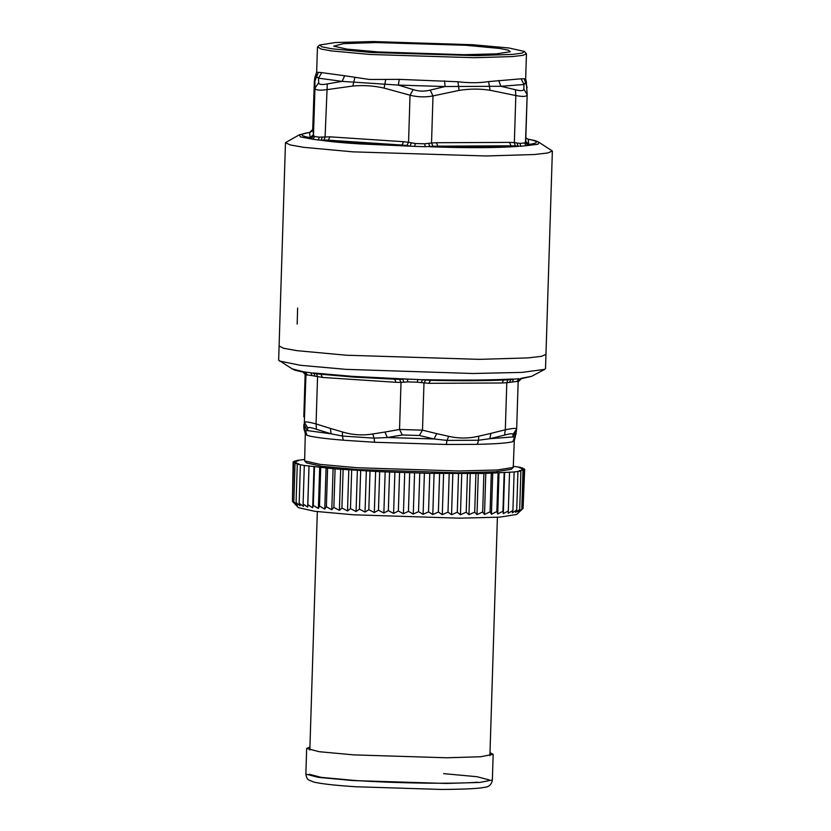 <?xml version="1.0" encoding="UTF-8"?>
<svg xmlns="http://www.w3.org/2000/svg" width="831" height="831" viewBox="0 0 831 831"><rect width="100%" height="100%" fill="white"/><g stroke="black" fill="none" stroke-linecap="round" stroke-linejoin="round"><path stroke-width="1.25" d="M294.725 503.783L292.439 501.301L295.649 504.417L293.821 501.955L297.425 505.071L296.075 502.63L300.043 505.736L299.17 503.316L303.471 506.411L303.097 504.002L307.699 507.087L307.823 504.697L312.685 507.762L313.308 505.393L318.387 508.437L319.499 506.079L324.776 509.091L326.375 506.744L331.798 509.735L333.865 507.398L339.391 510.359L341.915 508.021L347.503 510.961L350.474 508.614L356.073 511.522L359.459 509.185L365.038 512.062L368.819 509.704L374.324 512.55L378.469 510.192L383.87 513.007L388.337 510.629L393.593 513.413L398.361 511.023L403.419 513.766L408.447 511.356L413.277 514.067L418.533 511.647L423.093 514.316L428.536 511.875L432.795 514.514L438.384 512.041L442.3 514.649L447.992 512.156L451.545 514.732L457.299 512.208L460.447 514.753L466.222 512.197L468.954 514.711L474.709 512.125L476.994 514.618L482.676 511.989L484.504 514.462L490.082 511.803L491.433 514.244L496.855 511.553L497.717 513.974L502.942 511.252L503.316 513.651L508.312 510.899L508.188 513.278L512.914 510.494L512.301 512.862L516.726 510.037L515.615 512.395L519.697 509.538L518.097 511.886L523.063 508.427L516.591 514.503L499.556 517.152L459.439 518.18L353.445 514.794L314.658 511.294L298.35 507.637L294.247 503.285M523.073 508.198L524.652 469.307L521.837 469.515L524.278 469.91L519.396 470.637L520.902 471.021L514.129 471.977L483.891 473.483L429.752 473.358L379.674 471.676L335.08 468.881L304.312 465.495L297.28 464.114L298.724 463.823L295.036 463.438L296.947 463.168L293.135 462.15L296.75 461.361L294.766 460.966L298.391 460.81L296.885 460.426L304.489 459.47M293.135 462.15L292.439 501.249M513.028 466.295L520.507 467.334L519.074 467.635L522.761 468.009L520.85 468.279L524.652 469.307M524.143 468.674L524.122 469.235M524.278 469.91L523.063 508.427M523.021 470.481L521.816 508.998M520.902 471.021L519.697 509.538M517.931 471.52L516.726 510.037M514.129 471.977L512.914 510.494M509.528 472.382L508.312 510.899M504.614 472.403L503.316 513.651M504.157 472.735L502.942 511.252M499.016 472.725L497.717 513.974M498.06 473.047L496.855 511.553M492.721 472.995L491.433 514.244M491.287 473.286L490.082 511.803M485.803 473.213L484.504 514.462M483.891 473.483L482.676 511.989M478.292 473.369L476.994 514.618M293.499 462.119L293.509 461.537M475.914 473.608L474.709 512.125M470.253 473.462L468.954 514.711M467.438 473.68L466.222 512.197M461.745 473.504L460.447 514.753M292.439 501.301L293.644 462.784M458.515 473.691L457.299 512.208M452.833 473.483L451.545 514.732M293.821 501.955L295.036 463.438M449.207 473.639L447.992 512.156M443.598 473.41L442.3 514.649M296.075 502.63L297.28 464.114M439.599 473.525L438.384 512.041M434.083 473.265L432.795 514.514M299.17 503.316L300.386 464.799M429.752 473.358L428.536 511.875M424.392 473.078L423.093 514.316M303.097 504.002L304.312 465.495M419.748 473.13L418.533 511.647M307.699 507.087L308.997 465.838M414.576 472.818L413.277 514.067M307.823 504.697L309.028 466.191M409.662 472.849L408.447 511.356M312.685 507.762L313.983 466.513M404.718 472.517L403.419 513.766M313.308 505.393L314.513 466.877M399.566 472.507L398.361 511.023M318.387 508.437L319.686 467.188M394.881 472.164L393.593 513.413M319.499 506.079L320.714 467.562M389.552 472.112L388.337 510.629M324.776 509.091L326.074 467.843M385.169 471.759L383.87 513.007M326.375 506.744L327.591 468.227M379.674 471.676L378.469 510.192M331.798 509.735L333.096 468.487M375.622 471.302L374.324 512.55M333.865 507.398L335.08 468.881M370.024 471.198L368.819 509.704M339.391 510.359L340.689 469.11M366.336 470.813L365.038 512.062M341.915 508.021L343.13 469.505M360.664 470.668L359.459 509.185M347.503 510.961L348.802 469.712M357.372 470.284L356.073 511.522M350.474 508.614L351.679 470.107M305.299 433.668L304.655 430.811L305.559 431.04L306.961 435.267L305.299 433.668L304.634 460.914L320.226 464.404L357.309 467.749L458.619 470.99L496.969 470.014L513.246 467.469L514.306 440.243L512.852 441.625C508.375 443.016 496.554 443.92 477.368 444.336L446.33 444.481L374.542 442.269L374.147 438.145L387.298 437.522L384.971 432.037L399.534 429.461L422.501 430.167L436.722 433.637L434.021 438.965L447.005 440.399L446.33 444.481M374.542 442.269L343.265 440.191C323.872 438.581 311.77 436.94 306.961 435.267M316.434 429.284L316.071 423.935L330.406 428.432L331.06 433.803L316.434 429.284C311.074 427.446 308.197 427.061 307.823 428.11L307.428 430.593L304.239 424.87L304.053 426.75L305.559 431.04L307.428 430.593L331.06 433.803L342.414 436.046L343.265 440.191M372.745 433.969C362.555 435.662 352.469 434.987 342.465 431.964L342.414 436.046L374.147 438.145L372.745 433.969L384.971 432.037M304.634 460.914L306.504 462.898L321.805 466.326L358.192 469.608L457.642 472.787L495.286 471.821L511.262 469.328L513.246 467.469M303.824 416.798L305.185 373.171L303.824 416.404M504.562 435.101L505.321 429.783L490.872 433.387L489.833 438.706L512.924 436.94L512.976 434.457C512.789 433.377 509.985 433.595 504.562 435.101L489.833 438.706L478.511 440.253L478.739 436.182C468.632 438.581 458.608 438.623 448.688 436.317L447.005 440.399L478.511 440.253L477.368 444.336M516.456 431.424L512.924 436.94L514.514 437.501L512.852 441.625M516.28 433.304L514.514 437.501L515.147 437.428L514.306 440.233M305.808 374.376L305.891 375.186L302.775 371.883L305.87 374.75C306.732 374.833 305.86 373.94 303.253 372.049L303.253 372.049C293.218 370.044 294.953 370.138 292.045 368.808L278.645 360.124L285.48 142.62L290.029 144.895L303.512 147.305L352.967 151.855L485.906 155.979L534.499 154.514L547.785 152.966L552.355 151.003L538.955 142.309L537.979 144.272L520.892 146.256L519.926 143.358L524.569 143.005L525.701 141.737L528.163 144.926L527.986 145.612L525.504 142.298L527.176 94.672L523.831 89.094L523.997 84.513L521.099 78.8L525.659 78.81L526.449 53.818L524.392 51.439L522.346 53.059L513.111 54.347L476.194 55.646L371.301 52.488L331.756 48.769L321.805 46.816L319.634 45.009L317.65 46.868L321.005 49.029L331.559 50.92L370.294 54.482L474.408 57.713L512.457 56.57L522.865 55.355L526.449 53.818M304.239 424.87L305.933 375.29L307.158 374.906L305.621 372.091L310.96 372.818L311.905 375.55L307.158 374.906M402.318 434.966L387.298 437.522L434.021 438.965L419.333 435.486L402.318 434.966L399.534 429.461L401.009 382.395L396.107 382.312L394.621 379.227L399.597 379.341L401.009 382.395L407.844 381.896L407.356 379.196L402.744 378.874L417.92 379.518L417.235 382.187L407.844 381.896M320.953 374.345L322.438 377.44L311.905 375.55M307.823 428.11L304.458 422.356C304.863 421.442 308.737 421.971 316.071 423.935L317.556 376.869L316.632 373.857L353.642 377.087L395.951 379.289M515.147 437.428L516.674 428.889C516.487 427.986 512.706 428.277 505.321 429.783L506.796 382.717L501.934 382.987L503.659 379.996M302.775 371.883L303.471 372.07M417.92 379.518L430.551 380.338L428.827 383.32L417.235 382.187M419.333 435.486L422.501 430.167L423.976 383.101L425.617 380.151M512.976 434.457L516.674 428.921L518.149 381.855L517.079 381.398L506.796 382.717L507.949 379.767L518.793 378.676L517.079 381.398M314.98 376.308L314.045 373.389L310.96 372.818L316.632 373.857M306.182 375.113L303.689 371.821L305.621 372.091M399.597 379.341L402.796 379.258L403.814 382.187M505.549 379.933L507.949 379.767M518.149 381.855L520.237 378.718L521.421 378.635L518.149 381.855M429.222 380.318L429.128 380.318C460.457 380.982 485.969 380.858 505.674 379.933L505.674 379.933M518.305 380.982L518.16 381.845L518.305 380.982C517.744 380.764 518.637 380.027 520.985 378.78L531.601 376.339L544.741 369.348L521.972 372.392L472.839 373.503L346.122 369.359L300.406 365.297L279.372 361.007M521.11 378.323L531.601 376.339M512.436 381.751L513.568 379.081L511.325 379.071L509.372 382.322M279.081 345.987L283.641 348.272L297.114 350.682L346.569 355.232L479.518 359.356L528.101 357.891L541.397 356.343L545.967 354.38L545.52 368.507L544.741 369.348M319.634 45.009L335.62 42.516L373.254 41.55L472.704 44.729L509.091 48.011L524.392 51.439M525.659 78.81L526.293 81.635L523.997 84.513L500.906 86.279L445.094 86.538L398.371 85.094L342.133 81.376L344.668 75.756L369.504 79.475L399.223 79.361L457.954 81.75C469.151 83.069 479.362 83.027 488.586 81.604L521.099 78.8M465.713 45.269L499.805 48.468L508.375 50.151L510.255 51.719L496.471 53.859L464.03 54.69L378.302 51.948L346.932 49.122L333.73 46.162L343.463 43.659L375.28 42.547L465.713 45.269M488.586 81.604L490.093 90.267L515.822 95.544L515.417 89.727L500.906 86.279L498.693 80.514M399.223 79.361L398.371 85.094L413.173 89.603C418.803 91.42 424.475 91.587 430.188 90.122L445.094 86.538L444.554 80.763M450.236 54.628L393.447 52.841M524.288 78.872L527.145 87.442M525.701 141.769L527.186 94.495L526.293 81.635M527.186 94.495L527.176 94.672C526.885 96.656 523.104 96.947 515.822 95.544L514.347 142.61L519.926 143.358M515.417 89.727C520.736 91.15 523.54 90.932 523.831 89.094M457.954 81.75L459.076 90.413C469.494 88.709 479.83 88.657 490.093 90.267M430.188 90.122L433.003 95.918L459.076 90.413M385.719 79.516L384.099 88.096L410.036 95.212L413.173 89.603M354.858 77.47L352.853 86.029L326.573 89.696C319.114 90.641 315.24 90.122 314.959 88.117L313.484 135.183L314.648 136.523L319.405 137.167L330 136.835L328.307 140.169L323.986 140.003L325.098 136.762L327.289 83.921L342.133 81.376L318.502 78.166L321.742 72.64L344.668 75.756M314.326 82.248L314.866 77.356L316.653 72.235L321.742 72.64M414.669 146.37L410.088 146.163L411.335 142.828L408.551 142.278L406.941 145.487L401.975 145.041L403.669 141.717L408.551 142.278L410.036 95.212C417.65 97.154 425.306 97.393 433.003 95.918L431.528 142.994L436.389 142.724L437.916 146.152L432.972 146.298L431.528 142.994L424.724 143.805L425.233 146.692L414.669 146.37L415.334 143.514L424.724 143.805M509.496 142.381L514.347 142.61L515.293 145.913L511.023 145.82L509.496 142.381L436.389 142.724M327.289 83.921C321.815 85.001 318.948 84.606 318.678 82.747L318.502 78.166L316.673 76.732L316.434 74.468M525.67 141.145L528.786 144.459L528.163 144.926M528.225 139.244L528.786 144.459C539.142 143.046 538.955 141.312 528.225 139.244L525.815 138.05M411.335 142.828L415.334 143.514M318.678 82.747L314.959 88.117L314.928 80.877L318.325 72.515M314.866 77.366L314.928 80.877M524.569 143.005L526.116 145.851M520.892 146.256L515.293 145.913M432.972 146.298L425.233 146.692M323.986 140.003L320.984 140.262C330.956 141.737 343.826 142.942 359.615 143.888L410.088 146.163L406.941 145.487M437.916 146.152C467.614 146.765 491.983 146.651 511.023 145.82L437.916 146.152M361.225 142.911L328.307 140.169L401.975 145.041L361.225 142.911M319.405 137.167L318.283 139.992L312.934 139.265L314.648 136.523M312.934 139.265L311.002 138.912L310.825 138.216L313.453 134.591L310.14 137.697C299.409 135.64 299.222 133.905 309.579 132.493L312.892 129.376L313.453 134.591M312.955 129.968L312.892 129.376M322.501 136.949L320.984 140.262L318.283 139.992M314.336 81.916L314.689 78.665M313.703 135.754L311.002 138.912L300.417 136.866L299.399 134.788L285.48 142.62M313.027 129.47L310.192 132.347M310.825 138.216L310.14 137.697L309.579 132.493M312.695 130.135L314.326 82.207L312.695 130.135C313.256 130.363 312.363 131.101 310.015 132.347L299.399 134.788M297.166 324.1L297.633 308.041L297.166 324.1M309.08 774.212L321.254 777.38L354.608 780.444C395.826 783.259 454.671 784.111 477.378 782.22M489.137 779.873L476.973 776.715L443.609 773.64M489.999 752.709L493.167 754.299L480.682 756.75L446.735 757.779L353.829 754.891L319.281 751.712L306.67 748.44L309.932 747.048M304.053 426.75L303.824 424.61M342.465 431.964L330.406 428.432M396.107 382.312L322.438 377.44M448.688 436.317L436.722 433.637M490.872 433.387L478.739 436.182M501.934 382.987L428.827 383.32M511.325 379.071C489.511 380.172 459.907 380.369 422.491 379.674L421.213 382.727M303.689 371.821L292.045 368.808M402.744 378.874L352.302 376.35L313.277 372.953M352.853 86.029C363.344 85.063 373.763 85.749 384.099 88.096M330 136.835L403.669 141.717M428.734 143.358L429.814 146.765C467.396 148.095 496.865 147.96 518.243 146.36L516.903 142.953M492.357 779.977C491.62 784.568 488.929 787.03 484.286 787.341C478.885 788.598 464.56 789.294 441.334 789.45L355.772 786.749C334.945 785.378 320.87 783.799 313.557 782.002L308.758 779.945C307.366 779.478 306.4 777.525 305.86 774.118L318.47 777.39L353.019 780.569L445.925 783.456L479.882 782.428L492.357 779.977L493.167 754.299M303.824 424.818C303.793 428.474 304.073 430.468 304.655 430.811M516.664 429.212L518.16 381.845M316.653 72.235L317.442 47.253M525.815 137.956L527.747 139.078C537.761 141.083 536.047 140.99 538.955 142.309M545.967 354.38L552.366 151.003M309.838 750.029L317.328 511.626M489.906 755.68L497.395 517.287M305.86 774.118L306.67 748.44"/></g></svg>
